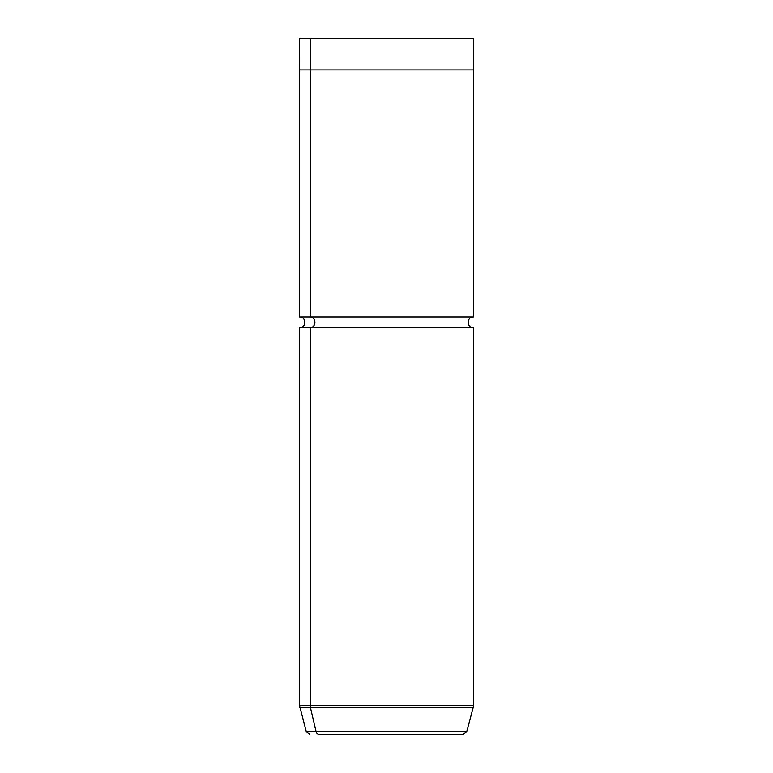 <?xml version="1.0" encoding="UTF-8"?>
<svg xmlns="http://www.w3.org/2000/svg" width="773" height="773" viewBox="0 0 773 773"><rect width="100%" height="100%" fill="white"/><g stroke="black" fill="none" stroke-linecap="round" stroke-linejoin="round"><path stroke-width="1.16" d="M310.195 69.957L310.195 38.65L473.443 38.65L473.443 69.957L310.186 69.957L310.186 316.93L310.186 69.957L299.538 69.957L299.557 38.65L310.195 38.65L310.195 69.957M453.935 734.35L319.065 734.35L463.336 734.35L466.699 731.77L473.221 707.411L310.388 707.411A6.957 6.107 -90 0 1 310.186 705.604L299.538 705.604L310.186 705.604L310.186 327.713A5.392 4.735 90 0 0 314.911 322.322A5.392 4.735 90 0 0 310.186 316.93A5.392 4.735 -90 0 1 314.911 322.322A5.392 4.735 -90 0 1 310.186 327.713L310.186 705.604A6.957 6.107 90 0 0 310.388 707.411L299.779 707.411L310.388 707.411L316.118 731.77L466.699 731.77L316.118 731.77A3.479 3.053 90 0 0 319.065 734.35L453.935 734.35L319.065 734.35A3.479 3.053 -90 0 1 316.118 731.77L306.301 731.77L316.118 731.77L310.388 707.411L473.221 707.411L473.463 705.604L310.186 705.604L473.463 705.604L473.463 327.713L310.186 327.713L473.463 327.713C466.506 328.052 466.506 316.592 473.463 316.93L299.538 316.93L473.463 316.93L473.463 69.957M310.186 327.713L299.538 327.713L310.186 327.713M462.805 38.65L310.195 38.65M462.814 69.957L310.186 69.957M309.664 734.35L306.301 731.77L299.538 705.604L299.538 327.713C306.495 328.052 306.495 316.592 299.538 316.93L299.538 69.957"/></g></svg>
